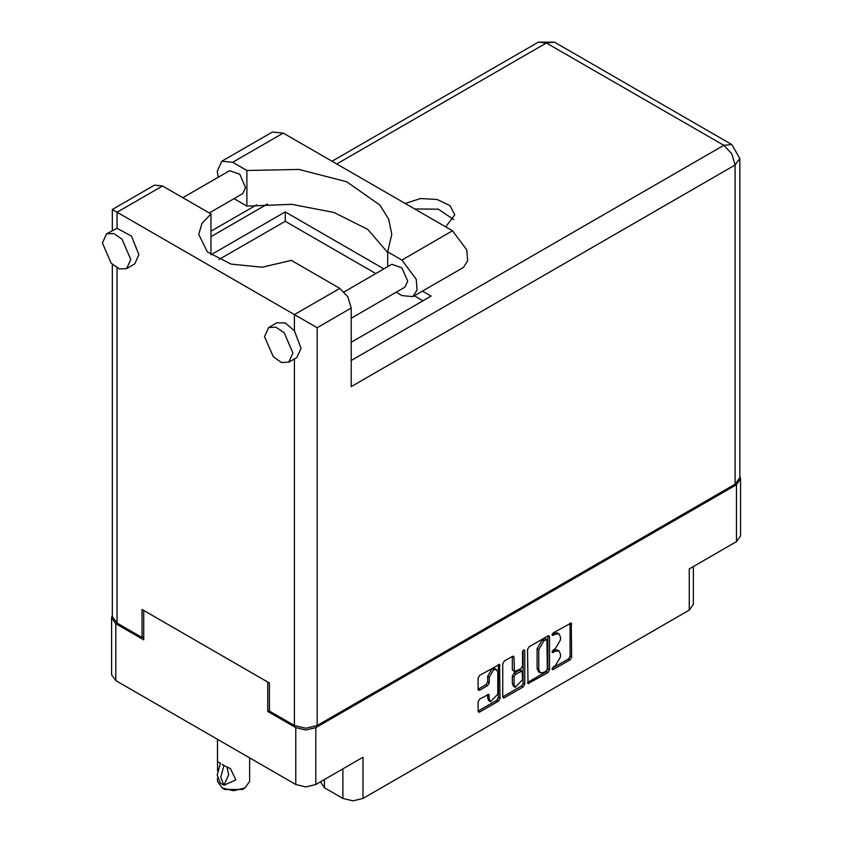 <?xml version="1.0" encoding="UTF-8"?>
<svg xmlns="http://www.w3.org/2000/svg" width="843" height="843" viewBox="0 0 843 843"><rect width="100%" height="100%" fill="white"/><g stroke="black" fill="none" stroke-linecap="round" stroke-linejoin="round"><path stroke-width="1.26" d="M496.527 669.574L494.904 668.636L491.901 668.931L487.644 676.307L489.256 677.245L493.513 669.869L496.527 669.574L497.77 672.324L497.77 694.105L490.51 701.776L489.256 699.016L488.792 694.358L479.635 699.11L478.044 701.861L478.044 711.144L478.508 712.177L479.635 712.061L498.413 701.218L500.004 698.468L499.541 664.358L479.635 675.306L478.044 678.067L478.044 689.279L478.508 690.312L479.635 690.196L487.665 685.559L489.256 682.798L489.256 677.245M523.64 649.911L524.746 650.554L523.64 649.911L522.523 651.839L522.523 665.801L520.932 668.562L514.472 671.745L514.009 657.298L513.545 656.275L512.418 656.381L514.009 657.298M324.439 779.543L324.439 787.773L342.932 798.447L342.932 768.869M527.539 649.489L528.003 683.599L547.908 672.651L549.499 669.89L549.499 636.813L549.025 635.78L547.908 635.896L529.13 646.739L527.539 649.489M555.379 665.759L553.198 667.024L552.407 669.669L553.198 669.595L570.1 659.827L571.702 657.076L571.227 622.966L553.198 632.84L552.407 635.485L555.379 634.147L558.983 633.788L560.479 637.087L560.479 639.848L555.379 648.667L553.198 649.932L552.407 652.577L555.379 651.239L558.983 650.88L560.479 654.179L560.479 656.939L555.379 665.759M523.155 686.94L504.377 697.772L503.25 697.888L502.786 696.824L521.532 686.002L523.155 686.94L524.746 684.179L524.746 650.554M504.377 697.772L502.786 696.855L502.786 663.778L504.377 661.028L512.418 656.381M269.486 710.459L267.779 711.439L295.756 727.583L305.809 729.985L315.851 727.583L315.851 784.496L363.038 757.256L363.038 798.447L689.247 610.111L689.247 568.92L736.424 541.68L736.424 484.767L740.586 478.972L739.827 476.316M315.851 727.583L736.424 484.767M693.41 566.517L693.41 604.305L689.247 610.111M363.038 798.447L352.985 800.85L342.932 798.447M320.456 781.84L324.439 787.773M112.382 615.232L111.624 617.877L115.786 623.683L143.753 639.826L143.753 610.437L267.779 682.05L267.779 711.439M315.851 784.496L305.809 786.898L295.756 784.496L115.786 680.596L111.624 674.79L111.624 617.877M558.983 650.88L557.36 649.942L553.767 650.301L555.379 651.239M552.207 651.207L553.767 650.301M558.983 633.788L557.36 632.851L553.767 633.209L555.379 634.147M552.207 634.115L553.767 633.209M552.207 668.288L568.488 658.889L570.079 656.139L570.079 623.093L571.702 623.999M527.539 682.535L546.285 671.713L547.876 668.952L547.876 635.907L549.499 636.813M546.159 671.081L547.265 669.152L546.938 639.394L543.851 640.806L538.751 649.626L538.751 669.479L540.247 672.777L543.851 672.419L546.159 671.081M546.938 639.394L544.536 638.541L546.159 639.479M540.247 672.777L538.624 671.839L537.128 668.541L537.128 648.699L542.228 639.869L544.536 638.541M512.386 656.402L512.386 669.785L514.472 671.745M523.124 650.343L523.124 683.241L524.746 684.179M514.009 684.642L515.252 687.393L522.523 679.721L522.059 671.017L515.6 674.21L514.009 676.961L514.009 684.642L512.386 683.705L513.629 686.455L515.252 687.393M522.059 671.017L520.437 670.08L519.309 670.196L520.932 671.133M512.386 683.705L512.386 676.033L513.977 673.272L519.309 670.196M521.532 686.002L523.124 683.241M490.51 701.776L488.887 700.839L487.644 698.078L487.644 694.484M479.635 690.196L478.044 689.247L486.042 684.621L487.644 681.861L487.644 676.307M479.635 712.061L478.044 711.113L496.79 700.291L498.382 697.53L498.382 664.484M740.586 478.972L740.586 535.885L736.424 541.68M218.105 177.388L217.283 171.182L221.793 161.213L232.679 162.288L283.269 133.089L272.373 132.003L221.793 161.213M292.911 353.017L284.154 332.827L275.956 327.158L268.696 327.453L264.544 336.631L273.301 356.821L281.499 362.49L288.759 362.195L292.911 353.017M288.759 362.195L296.862 357.516L301.025 348.338L294.46 330.73L285.292 322.964L276.799 322.764L268.696 327.453M130.781 259.412L122.024 239.222L113.826 233.553L106.566 233.838L102.414 243.026L111.171 263.216L119.358 268.885L126.629 268.59L130.781 259.412M126.629 268.59L134.732 263.912L138.884 254.723L131.529 236.114L117.082 228.316L106.566 233.838M445.715 226.872L454.767 214.807L449.941 205.608L437.074 199.517L420.509 198.579L405.198 203.49M414.724 208.98L438.255 209.18L453.597 219.486M182.857 197.736L229.654 170.718L239.812 174.248L245.576 187.515L242.837 193.553L209.222 212.963M344.144 291.836L391.784 264.323L401.953 267.853L407.706 281.13L404.977 287.157L351.204 318.201M387.706 252.51L367.738 229.401L333.976 212.468L291.552 204.28L246.925 206.082L234.027 198.642M246.925 206.082L246.925 170.518L232.679 162.288M218.874 259.57L285.219 221.266L285.219 211.909L210.929 254.797L210.929 213.943L162.478 185.976L154.459 185.175L112.382 209.464L317.158 327.695L317.158 725.528L305.809 728.236L294.46 725.528L269.486 711.113L269.486 683.03L142.046 609.457L142.046 637.54L117.082 623.125L112.382 616.57L112.382 264.428M294.46 330.73L294.46 314.587L339.855 288.38L291.404 260.413L262.099 267.273L230.95 264.122L207.431 251.92L198.706 234.365L201.846 223.564L210.929 213.943M339.855 288.38L347.874 296.852L351.204 308.032L351.204 386.663L735.128 165.007L739.827 158.452L739.827 477.654L735.128 484.209L317.158 725.528M142.046 637.54L143.753 636.549M285.219 211.909L383.902 268.875M422.438 291.13L431.131 296.146L351.204 342.3M285.219 221.266L375.788 273.564M414.324 295.809L423.028 300.835M387.706 266.683L387.706 251.794L401.953 260.013L416.179 279.212L417.053 289.992L412.838 296.662L401.953 295.587L396.168 292.247M401.953 260.013L452.533 230.813L466.759 250.002L467.644 260.793L463.429 267.463L412.838 296.662M387.706 251.794L391.753 234.365L388.739 219.306L379.866 205.028L346.684 181.761L299.086 169.411L246.925 170.518M452.533 230.813L283.269 133.089M392.553 318.422L394.166 317.495M351.204 342.11L352.005 341.836M249.623 757.868L249.623 781.461L244.923 788.005L242.489 789.417L224.659 789.417L222.225 788.005L217.526 781.461L217.526 778.321M217.599 771.24L217.526 761.598L220.581 763.368M220.371 763.495L217.199 775.16L220.371 783.179L223.932 785.244L228.685 774.865L226.946 766.824M223.932 785.244L220.761 777.225L223.932 765.549L230.466 768.658L235.85 779.87L224.154 785.118M244.923 788.005L233.574 790.723L222.225 788.005L224.659 789.417M223.932 765.549L222.225 764.38L224.154 765.433M115.786 623.683L115.786 680.596M295.756 784.496L295.756 727.583M552.081 651.86L553.198 652.503M552.081 634.768L553.198 635.411M570.079 656.139L571.702 657.076M568.488 658.889L570.1 659.827M552.081 668.952L553.198 669.595M547.876 668.952L549.499 669.89M546.285 671.713L547.908 672.651M527.539 682.567L529.13 683.494M542.228 639.869L543.851 640.806M537.128 648.699L538.751 649.626M537.128 668.541L538.751 669.479M512.386 669.785L514.009 670.722M513.977 673.272L515.6 674.21M512.386 676.033L514.009 676.961M487.665 694.463L489.256 695.391M487.644 698.078L489.256 699.016M487.644 681.861L489.256 682.798M486.042 684.621L487.665 685.559M498.413 664.474L500.004 665.39M498.382 697.53L500.004 698.468M496.79 700.291L498.413 701.218M294.46 725.528L294.46 358.907M162.478 185.976L117.082 212.183L117.082 228.316M117.082 267.874L117.082 623.125M351.204 360.456L723.779 145.354L546.412 42.94L336.768 163.974M267.473 203.985L210.929 236.63M735.128 484.209L735.128 165.007L731.808 153.826L723.779 145.354L731.808 144.553L554.431 42.15L538.382 42.15L546.412 42.94L554.431 42.15M351.204 308.032L317.158 327.695M739.827 158.452L731.808 144.553M538.382 42.15L332.068 161.266M256.641 204.817L210.929 231.203M112.382 209.464L112.382 230.487M217.526 739.332L217.526 761.598"/></g></svg>
